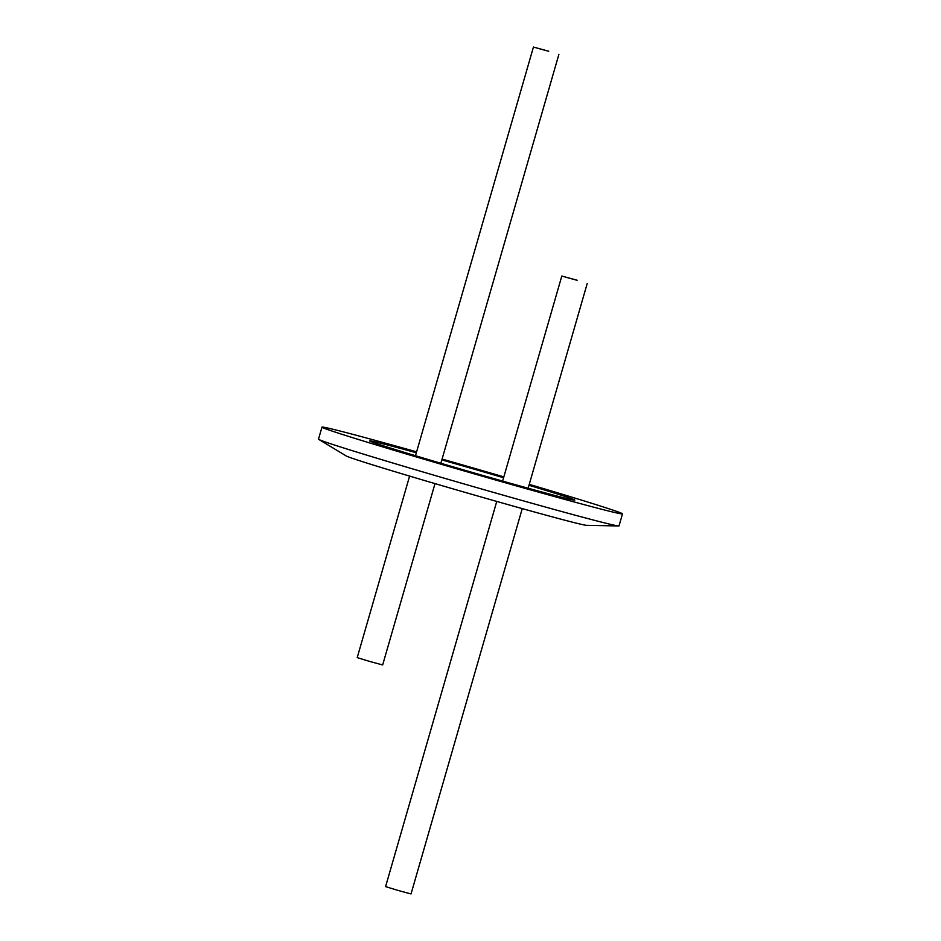 <?xml version="1.0" encoding="UTF-8"?>
<svg xmlns="http://www.w3.org/2000/svg" width="941" height="941" viewBox="0 0 941 941"><rect width="100%" height="100%" fill="white"/><g stroke="black" fill="none" stroke-linecap="round" stroke-linejoin="round"><path stroke-width="1.41" d="M576.139 280.03L566.623 277.43L576.139 280.03M522.243 508.611L411.029 893.95L398.243 890.492L385.587 886.61L496.754 501.435M577.115 280.23L561.812 276.042L577.115 280.23M547.768 51.037L538.252 48.438L547.768 51.037M548.744 51.237L533.441 47.05L548.744 51.237M409.606 476.099L357.215 657.618L369.872 661.499L382.658 664.958L435.001 483.615M529.242 484.368A156.394 2.67 -163.9 0 1 622.495 513.868L619.025 525.89A156.394 2.67 -163.9 0 1 618.672 525.96A156.394 2.67 -163.9 0 1 438.33 476.464A156.394 2.67 -163.9 0 1 318.764 439.4A156.394 2.67 -163.9 0 1 318.505 439.153L321.975 427.132A156.394 2.67 -163.9 0 1 416.604 451.856M442.082 459.067A156.394 2.67 -163.9 0 1 502.67 476.558A156.394 2.67 -163.9 0 1 503.835 476.899M622.495 513.868A156.394 2.67 -163.9 0 1 441.8 464.442A156.394 2.67 -163.9 0 1 321.975 427.132M618.672 525.96L586.525 525.325A125.259 2.141 -163.9 0 1 442.082 485.685A125.259 2.141 -163.9 0 1 346.312 455.997L318.764 439.4M441.835 459.914A106.768 1.823 -163.9 0 1 493.013 474.629A106.768 1.823 -163.9 0 1 503.6 477.734M528.983 485.285A106.768 1.823 -163.9 0 1 574.81 500.106A106.768 1.823 -163.9 0 1 451.457 466.371A106.768 1.823 -163.9 0 1 369.66 440.894A106.768 1.823 -163.9 0 1 416.334 452.774M561.812 276.042L502.623 481.086M587.255 283.382L528.136 488.226M440.87 463.266L558.883 54.39M415.487 455.715L533.441 47.05"/></g></svg>
